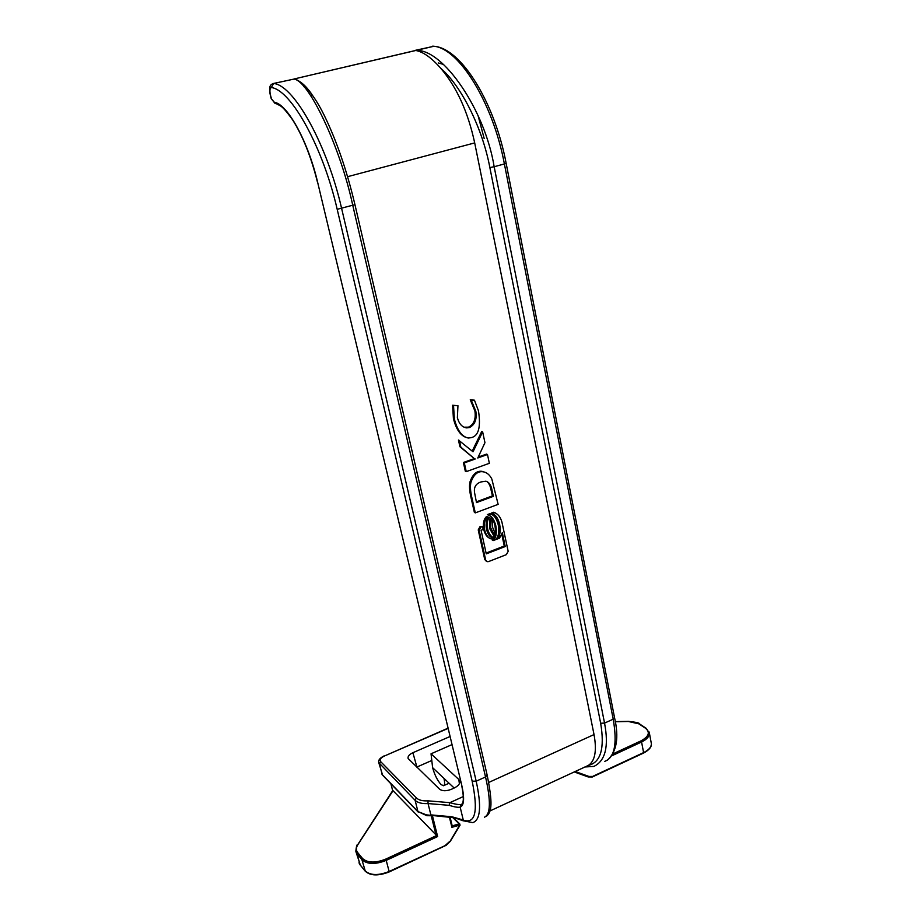<?xml version="1.0" encoding="UTF-8"?>
<svg xmlns="http://www.w3.org/2000/svg" width="921" height="921" viewBox="0 0 921 921"><rect width="100%" height="100%" fill="white"/><g stroke="black" fill="none" stroke-linecap="round" stroke-linejoin="round"><path stroke-width="1.38" d="M432.421 815.672L437.625 836.556L386.21 860.387L389.134 871.485L445.373 845.49M459.395 783.667L458.796 779.465L431.04 753.804L432.617 767.677C434.654 774.952 437.463 780.582 441.055 784.542L443.45 785.74C444.785 785.268 444.958 782.804 443.945 778.372L454.18 788.031M462.918 820.726L463.263 820.001L451.866 816.754L462.918 820.726M431.04 753.804L451.935 744.64M487.485 454.514L477.78 457.99L484.953 442.69L482.65 431.891L473.026 451.785L458.451 440.054L459.936 446.754L474.303 458.589L463.39 462.492L465.312 471.218L466.245 471.644L489.362 463.298L487.485 454.514L486.53 454.111L478.206 457.092M482.65 431.891L481.695 431.512L472.22 451.117M489.063 517.452C487.244 520.457 486.76 524.279 487.623 528.93C488.752 533.432 490.674 536.31 493.38 537.576L494.047 536.206L489.465 528.228L490.156 518.201L488.107 517.003M486.403 522L486.679 528.424C487.808 532.925 489.73 535.803 492.436 537.07M491.572 514.425L489.765 513.699L487.324 514.62L488.418 515.127C491.802 516.117 494.278 519.674 495.832 525.81C497.018 532.672 496.143 537.599 493.207 540.592L492.263 540.074C495.199 537.093 496.062 532.177 494.876 525.315C493.691 520.4 491.791 517.084 489.155 515.346M489.891 810.975L588.358 765.42C595.058 760.999 596.958 750.707 594.033 734.567L474.695 142.905C467.972 111.821 456.643 86.931 440.699 68.246C431.512 57.724 423.153 51.795 415.647 50.459L416.062 50.436C442.978 48.813 485.022 110.048 494.163 166.736L504.386 163.926C493.115 103.359 459.13 48.376 433.883 46.257L293.983 78.999C299.636 80.357 305.496 85.319 311.563 93.884M482.535 526.455L481.015 527.042L479.162 530.415L485.678 560.072L487.128 561.672L488.579 561.58L506.354 554.649L508.173 551.311L501.864 521.804C500.414 517.13 498.031 514.102 494.727 512.721L492.263 513.676C495.648 514.655 498.123 518.212 499.666 524.348C500.851 531.21 499.976 536.137 497.041 539.119L499.539 538.152L502.313 532.683L505.226 546.533L486.265 553.878L481.084 530.266L483.191 529.46L482.535 526.455L480.071 526.536L478.229 529.92L484.745 559.531L486.276 561.177M501.83 534.445L504.271 546.015L486.081 553.061M492.988 513.883C495.625 515.61 497.524 518.937 498.71 523.865C499.666 528.93 499.355 533.098 497.766 536.379M495.21 512.847L493.702 512.226L491.181 513.17L492.136 513.642M489.615 519.732L489.696 527.284L494.404 535.078L494.773 532.637L492.482 527.077L492.194 520.779L490.03 518.5M487.439 516.796L486.564 516.462C483.675 519.283 482.731 523.646 483.744 529.54C484.883 534.042 486.806 536.92 489.512 538.186M492.942 538.221C489.926 537.208 487.796 534.249 486.53 529.345C485.609 524.233 486.253 520.181 488.464 517.176L487.508 516.946C484.619 519.778 483.675 524.141 484.688 530.047C485.977 535.055 488.176 538.025 491.261 538.969L492.942 538.221L491.365 537.484M485.148 472.335L482.097 471.356C476.871 470.573 472.864 473.981 470.09 481.579C469.169 485.171 469.376 490.03 470.7 496.143L474.373 512.41L475.305 512.882L498.134 504.351L491.814 478.978C489.627 474.729 486.702 472.335 483.041 471.782C477.815 470.999 473.808 474.407 471.022 482.017C470.101 485.62 470.309 490.479 471.633 496.603L475.305 512.882M457.956 405.712L453.535 405.585L454.341 418.986C457.357 430.498 462.02 436.842 468.317 438.028L471.068 437.682C478.552 436.128 481.015 427.16 478.46 410.778L474.453 400.186L471.207 400.082L475.846 411.33C477.009 419.423 474.879 424.823 469.457 427.528L466.694 427.897C462.181 427.298 459.072 423.89 457.38 417.685L457.956 405.712L452.602 405.252L453.42 418.629C456.01 428.795 460.063 435.011 465.589 437.256M474.453 400.186L470.263 399.749L474.902 410.985C476.053 419.067 473.924 424.466 468.524 427.16L464.034 427.194M408.176 758.57L439.628 789.205C442.414 791.22 446.34 791.243 451.405 789.285L453.938 788.146C457.887 786.235 459.867 784.047 459.878 781.595L458.796 779.465M443.945 778.372L432.617 767.677M408.061 758.248C407.773 756.222 409.385 754.38 412.896 752.71L449.989 736.524M463.344 796.538L449.885 802.663C455.216 804.206 458.9 804.839 460.937 804.528L460.166 807.118C458.221 807.613 454.525 807.026 449.08 805.334L428.046 803.549L430.867 814.889L451.866 816.754M303.872 86.758L305.473 86.367M437.625 836.556L393.037 790.69L357.866 844.661C355.978 847.654 355.92 850.29 357.67 852.558L362.552 858.499C367.617 863 375.308 863.219 385.623 859.155L436.197 835.738L431.224 815.741M392.68 790.667L390.918 783.817M431.799 760.481L416.764 767.101M576.097 771.038L575.349 771.545L588.899 776.438L588.082 776.921L574.716 772.074M588.899 776.438L593.193 776.426M449.978 816.939L452.257 826.079L451.9 827.323L449.321 816.789M450.139 841.23L459.625 825.147L451.9 827.323M448.055 728.419L384.287 756.072C380.592 757.902 379.371 759.744 380.626 761.598L416.373 797.92C418.779 800.188 422.658 801.155 428.023 800.833L449.885 802.663L449.08 805.334M463.159 820.035C475.386 824.433 478.39 811.482 472.162 781.181L337.19 209.32C323.029 147.291 291.117 89.855 271.35 87.541C269.369 88.462 269.427 92.25 271.534 98.938L271.188 98.501C269.692 93.125 269.254 89.383 269.876 87.276C270.014 85.469 271.246 84.191 273.583 83.454L274.688 83.615C295.134 87.184 327.358 145.725 341.645 208.56L476.192 781.192C481.614 806.209 480.486 820.024 472.784 822.626L462.975 820.738M494.646 512.698L493.702 512.226M497.041 539.119L496.442 538.797M505.226 546.533L504.271 546.015M493.207 540.592L495.625 539.66C498.56 536.678 499.435 531.751 498.249 524.889C496.707 518.753 494.232 515.196 490.835 514.206L489.765 513.699M490.709 514.183L488.268 515.104M490.893 518.949L490.64 527.779L494.404 535.078M488.464 517.176L487.52 516.704M487.508 516.946L486.564 516.462M492.125 490.905C491.33 485.425 489.247 482.19 485.885 481.211L480.958 481.948C475.835 483.663 473.705 487.267 474.58 492.747L476.502 502.601L493.38 496.338L492.125 490.905L491.169 490.456C490.421 486.092 488.947 483.076 486.76 481.418M476.318 501.853L492.424 495.878L491.169 490.456M493.38 496.338L492.424 495.878M459.383 440.434L460.857 447.157L474.303 458.589M460.857 447.157L459.936 446.754M475.248 458.992L464.322 462.906L463.39 462.492M464.322 462.906L466.245 471.644M471.207 400.082L470.263 399.749M471.402 401.026L470.458 400.693M475.846 411.33L474.902 410.985M453.535 405.585L452.602 405.252M588.358 765.42C600.745 762.45 604.844 748.382 600.665 723.238L489.845 167.518C482.604 128.503 461.375 85.906 440.699 68.246M489.845 167.518L494.163 166.736L604.544 723.1C608.965 746.494 605.408 760.93 593.861 766.41L593.642 766.479M484.527 817.18C490.617 814.233 490.951 800.833 485.54 776.967L476.192 781.192L472.162 781.181M487.117 774.975L485.54 776.967L352.801 205.498C340.367 147.13 308.731 80.357 293.972 79.091L272.789 83.65M445.614 845.098L449.839 841.322M474.695 142.905L347.597 176.682M594.033 734.567L488.706 782.459M461.099 804.494L461.824 804.183M310.814 95.83L312.564 95.404L310.803 95.819M365.28 871.139L361.918 859.696L357.037 853.732L360.007 864.669L364.889 870.702C370.23 875.514 378.301 875.779 389.134 871.485L388.973 871.842M593.458 776.023L643.595 752.607L641.58 742.004L612.028 755.704M452.199 825.861L459.176 823.904L452.936 817.733M613.156 753.769L640.947 740.898C648.821 736.593 650.364 732.391 645.598 728.315L638.886 723.86L628.318 721.477L615.274 721.753M357.67 852.558L357.037 853.732L355.828 851.269C356.323 846.629 356.818 844.499 357.325 844.891L357.866 844.661M355.978 851.833L360.341 865.084M385.623 859.155L386.21 860.387C375.342 864.669 367.237 864.439 361.918 859.696L362.552 858.499M643.249 753.033L643.595 752.607C648.856 750.005 651.446 747 651.366 743.604L651.193 742.671M649.178 732.011L649.386 733.07C649.466 736.432 646.864 739.402 641.58 742.004L640.947 740.898M380.626 761.598L379.429 763.82L382.203 774.549L417.938 811.551L415.106 800.291L378.773 762.634C378.059 760.274 379.809 758.041 384.022 755.934L383.976 755.945M484.181 138.518L478.034 115.482M443.473 64.412L438.246 62.939M271.534 98.938L274.32 102.243C287.605 104.2 308.236 141.73 317.722 182.646L461.709 785.06C464.645 798.208 464.126 805.553 460.166 807.118L463.263 820.001M426.872 815.695L417.938 811.551L426.285 814.855L452.441 817.583M428.023 800.833L428.046 803.549C422.071 803.895 417.766 802.813 415.106 800.291L416.373 797.92M412.896 752.71L416.902 767.043M378.842 762.887L382.641 775.24L418.169 812.046M459.176 823.904L460.016 825.262L459.176 823.904M575.291 771.418L574.301 771.879M357.244 845.409L392.749 790.563M645.598 728.315L646.277 728.384M638.886 723.86L639.554 723.929M384.287 756.072L447.997 728.189M317.687 182.508L461.709 785.06M277.071 104.05C280.537 106.352 281.285 104.223 292.521 119.718C302.779 135.882 311.125 156.846 317.584 182.6L317.722 182.646M276.853 103.992L274.32 102.243M481.015 527.042L480.071 526.536M479.162 530.415L478.229 529.92M485.678 560.072L484.745 559.531M499.666 524.348L498.71 523.865M495.832 525.81L494.876 525.315M490.64 527.779L489.696 527.284M487.623 528.93L486.679 528.424M484.688 530.047L483.744 529.54M471.022 482.017L470.09 481.579M471.633 496.603L470.7 496.143M454.341 418.986L453.42 418.629M469.457 427.528L468.524 427.16M604.786 761.345C614.618 757.695 617.427 743.65 613.202 719.186L504.386 163.926L506.124 163.19M600.665 723.238L604.544 723.1L613.202 719.186L614.526 717.528M432.743 46.119L434.493 46.338M486.161 816.467C492.056 812.092 492.723 802.87 487.151 775.125L354.942 204.635L337.19 209.32M271.35 87.541L273.583 83.454L293.972 79.091C298.922 78.941 311.897 90.293 323.858 114.595C336.338 139.992 346.699 170.005 354.942 204.635L354.93 204.6M449.068 783.218L443.83 785.567M415.647 50.459L293.983 78.999M461.939 804.068L462.434 803.354C462.756 802.916 464.702 799.773 461.536 784.796M312.622 95.496L310.872 95.922M615.251 721.638L628.41 721.362C636.066 722.179 639.738 723.008 639.427 723.848L646.139 728.292L649.386 733.07L651.366 743.604C651.78 746.919 649.167 750.074 643.514 753.079L593.435 776.484M453.696 817.952L459.809 824.007L460.016 825.262L450.242 841.403L446.144 845.34M588.082 776.921L574.646 772.074M588.151 776.944L592.376 776.979M592.422 776.967L593.412 776.495M452.257 826.079L450.024 816.95M360.088 864.865L358.971 862.816M360.169 864.969L364.981 870.898M365.061 871.001C370.115 875.848 378.14 876.17 389.134 871.957M389.157 871.945L445.557 845.593M271.258 98.697L275.206 103.647M431.339 815.741L427.01 815.707M382.434 775.022L381.628 773.628M494.727 512.721L493.771 512.237M490.835 514.206L489.891 513.734M487.865 517.003L486.921 516.52M483.041 471.782L482.097 471.356M466.694 427.897L465.761 427.528M415.152 50.379L433.883 46.257C461.444 48.134 494.819 103.21 506.136 163.236L614.549 717.689C619.131 737.617 616.736 751.789 607.365 760.193M584.858 766.986L593.849 766.41"/></g></svg>

